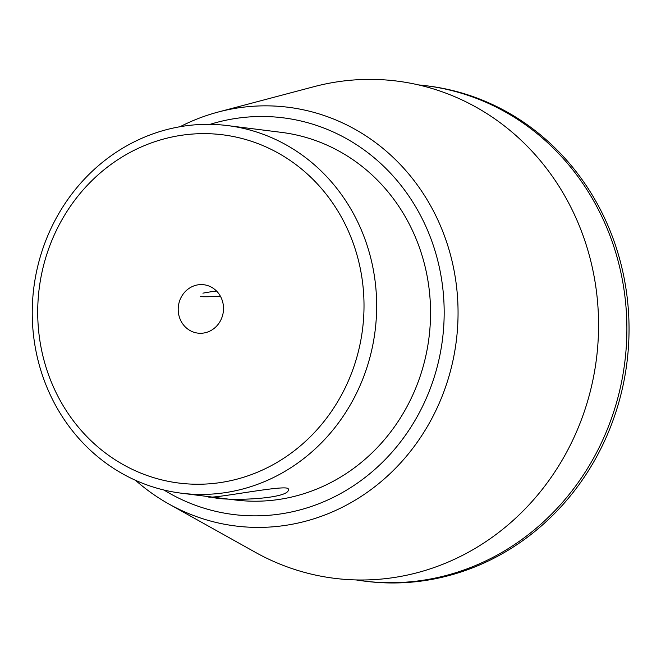 <?xml version="1.0" encoding="UTF-8"?>
<svg xmlns="http://www.w3.org/2000/svg" width="661" height="661" viewBox="0 0 661 661"><rect width="100%" height="100%" fill="white"/><g stroke="black" fill="none" stroke-linecap="round" stroke-linejoin="round"><path stroke-width="0.99" d="M210.793 496.882L208.05 496.51C205.827 500.749 290.27 483.034 288.237 489.214C291.658 499.08 224.657 501.848 210.793 496.882M209.991 124.359A199.903 185.609 97.2 0 1 442.49 339.374A199.903 185.609 97.2 0 1 163.936 490.016M181.304 493.189L235.184 499.972A185.254 172 -82.8 0 0 429.741 294.814A185.254 172 -82.8 0 0 281.487 132.382L227.607 125.59A185.254 172 97.2 0 1 375.853 288.022A185.254 172 97.2 0 1 181.304 493.189A185.254 172 97.2 0 1 33.05 330.756A185.254 172 97.2 0 1 227.607 125.59M178.305 311.744A24.374 22.631 97.2 0 1 203.91 284.751A24.374 22.631 97.2 0 1 223.311 311.769A24.374 22.631 97.2 0 1 197.813 333.119A24.374 22.631 97.2 0 1 178.305 311.744M38.478 329.178A175.504 162.953 97.2 0 1 268.325 148.006A175.504 162.953 97.2 0 1 295.773 449.629A175.504 162.953 97.2 0 1 38.478 329.178M356.13 579.928A249.602 231.747 -82.8 0 0 363.657 581.019L365.814 581.283A249.602 231.747 -82.8 0 0 627.95 304.861A249.602 231.747 -82.8 0 0 428.204 86.004L426.048 85.732A249.602 231.747 -82.8 0 0 418.479 84.914M363.657 581.019A249.602 231.747 -82.8 0 0 625.793 304.589A249.602 231.747 -82.8 0 0 426.048 85.732M135.513 480.299A211.008 195.92 -82.8 0 0 168.91 504.029L255.196 552.232A250.577 232.655 -82.8 0 0 494.659 535.493A250.577 232.655 -82.8 0 0 597.47 300.796A250.577 232.655 -82.8 0 0 313.835 86.715L218.287 112.015A211.008 195.92 -82.8 0 0 180.048 126.722M168.91 504.029A211.008 195.92 -82.8 0 0 370.565 489.933A211.008 195.92 -82.8 0 0 457.131 292.294A211.008 195.92 -82.8 0 0 218.287 112.015M216.519 291.03A34.124 2.917 174.8 0 0 202.91 293.17M200.473 296.632A34.124 2.917 174.8 0 0 220.377 296.186"/></g></svg>
